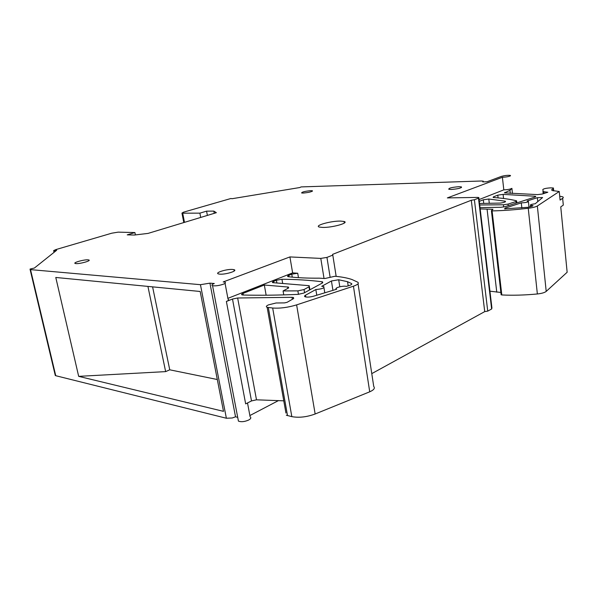 <?xml version="1.0" encoding="UTF-8"?>
<svg xmlns="http://www.w3.org/2000/svg" width="597" height="597" viewBox="0 0 597 597"><rect width="100%" height="100%" fill="white"/><g stroke="black" fill="none" stroke-linecap="round" stroke-linejoin="round"><path stroke-width="0.9" d="M135.4 234.912L134.907 232.561L118.146 232.143L111.781 233.196L55.872 249.583L53.626 250.636L56.678 250.255L34.387 268.038L30.074 269.06L30.119 269.583L200.45 284.687L209.928 283.15L235.531 416.803L232.248 417.982L226.375 418.243L55.737 375.707L30.529 269.657M209.928 283.15L214.286 283.523C211.898 284.47 211.316 285.194 212.547 285.679C215.36 286.127 218.89 285.657 223.151 284.276C225.509 283.329 226.069 282.612 224.838 282.142L223.188 281.941L289.918 256.926L320.79 258.404L326.947 257.404L332.798 255.113L332.611 254.352L471.302 200.256L474.399 199.749L478.481 198.159L478.824 197.532L477.399 197.413L447.362 197.905L502.398 177.272C506.204 177.1 508.913 176.6 510.517 175.787L510.331 175.428C507.734 175.137 504.734 175.473 501.316 176.428L487.018 181.757L482.764 181.891L483.286 181.145L481.272 181.01L301.119 186.913L299.769 187.54L232.084 198.711L230.912 198.502L183.391 212.211L181.951 213.114L182.697 213.181L199.891 213.144L206.577 211.151L207.383 215.413M134.907 232.561L127.228 234.852L134.273 235.046L148.056 233.405L216.36 212.689L213.83 211.114L206.577 211.151M322.664 227.427C332.268 227.726 349.693 222.808 344.044 221.457L340.499 221.084C330.954 220.86 313.828 225.644 319.335 227.061L322.664 227.427M451.28 189.465C458.332 188.868 461.705 188.003 461.399 186.876L458.862 186.697C451.847 187.294 448.496 188.159 448.802 189.286L451.28 189.465M219.793 274.142C225.673 274.717 238.293 270.71 233.987 269.672L232.599 269.456C226.748 268.919 214.241 272.859 218.487 273.933L219.793 274.142M75.953 263.598C79.976 264.008 91.774 260.643 88.759 259.956L88.028 259.844C84.013 259.456 72.304 262.777 75.267 263.486L75.953 263.598M303.104 193.07C309.052 192.503 312.141 191.734 312.38 190.764L310.865 190.659C304.948 191.227 301.866 191.995 301.627 192.965L303.104 193.07M213.83 211.114L214.248 213.33M55.125 374.774L55.737 375.707M237.703 417.333L235.531 416.803M238.061 419.228L238.427 421.124C241.24 422.139 244.666 421.773 248.695 420.019C250.904 418.758 251.374 417.676 250.106 416.788L247.509 402.953M278.545 400.55L249.874 415.549M332.798 255.113L336.163 276.366M471.302 200.256L484.727 311.612L371.774 373.625M474.399 199.749L487.742 311.127L484.727 311.612M478.481 198.159L491.637 308.985L487.742 311.127M491.637 308.985L491.928 308.015L478.876 197.965M200.704 217.442L199.891 213.144M285.941 413.034L267.15 307.313C265.755 306.716 266.217 305.903 268.538 304.858L276.09 302.985L284.515 302.895L287.075 302.321L293.314 298.746L293.508 297.515L292.023 297.321L237.651 297.993L232.494 299.045L226.39 301.463C228.718 300.47 229.27 299.709 228.039 299.179L225.062 283.314M289.918 256.926L292.627 272.896L227.882 298.351M292.269 277.142L291.769 274.195L297.724 273.232L292.627 272.896M502.398 177.272L503.808 189.853C507.607 189.719 510.308 189.219 511.898 188.361L509.957 190.316L504.525 192.876L537.539 194.615L542.352 194.018L547.822 192.249L543.255 191.622L542.807 189.547C543.651 188.689 546.27 188.13 550.643 187.854L553.419 187.995L553.098 188.786C551.471 189.518 551.247 190.107 552.419 190.555L559.247 191.503L537.345 205.987C535.718 206.935 532.688 207.696 528.248 208.271C515.248 209.808 503.196 210.689 492.092 210.905L491.383 210.674L492.965 209.271L480.182 208.935M479.07 199.585L503.808 189.853M283.776 400.833L256.494 399.818L251.494 400.93L245.665 403.893L226.39 301.463M286.336 415.228L291.829 416.639C299.06 417.937 306.836 417.049 315.156 413.99L369.722 391.811C373.849 389.99 375.185 388.222 373.744 386.505L358.043 283.784M563.15 203.48L563.307 205.092L560.755 206.905L567.15 272.254L546.21 291.403L537.345 205.987M501.092 294.56L501.808 294.955C512.763 295.5 524.614 295.172 537.36 293.97C541.703 293.493 544.651 292.634 546.21 291.403M500.876 292.463L489.936 291.187M267.15 307.313L272.672 308.022C279.986 308.552 287.963 307.507 296.619 304.88L353.439 286.194C357.737 284.679 359.193 283.359 357.804 282.217L351.961 279.508C347.432 277.978 341.768 276.896 334.969 276.254L324.798 278.538L319.298 278.157C307.328 278.269 297.067 277.792 288.515 276.732L287.955 276.612C287.247 276.314 287.523 275.896 288.799 275.366L291.769 274.195M349.223 285.53L346.357 286.388C342.887 285.388 333.253 288.202 336.671 289.224L313.641 296.179C310.127 297.112 307.321 297.336 305.216 296.843C304.209 296.448 304.313 295.911 305.515 295.209L315.843 289.538C322.037 288.985 324.678 287.993 323.775 286.553L321.723 286.314L331.432 280.978L338.693 279.754L347.551 281.702L351.603 283.575C352.275 284.142 351.484 284.799 349.223 285.53M283.075 290.933L297.873 290.881L304.022 289.538L309 286.821L309.224 285.694L272.754 282.65C272.016 282.336 272.314 281.896 273.657 281.336L276.404 280.254L281.948 279.254C296.336 279.374 309.671 280.209 321.947 281.762L322.581 281.903L322.365 283.008L303.94 293.03L298.179 294.366C278.038 295.231 259.71 295.455 243.21 295.022L242.001 294.858C241.203 294.515 241.546 294.037 243.024 293.411L264.329 285.015L288.478 287.082L288.187 288.217L283.075 290.933L283.754 294.888M479.533 203.48L500.435 203.07C504.495 202.428 506.107 201.801 505.271 201.189L488.801 199.017L483.301 199.786L479.279 201.376M516.136 203.129L515.965 201.562L516.509 200.786C510.278 199.264 502.696 198.182 493.771 197.54L493.122 197.428L493.45 196.868L497.779 195.152L503.099 194.383L534.905 196.226L535.636 196.346L535.002 197.055L505.316 206.614L500.98 207.286L480.025 207.629M503.674 207.002L503.42 204.771L479.712 204.987M503.42 204.771L508.047 204.092L515.965 201.562M542.591 197.547L535.218 203.764C531.375 204.264 529.808 204.816 530.517 205.428L533.031 205.607L532.375 206.166L528.032 207.301L504.547 208.86L505.249 208.054L521.293 202.868C526.144 202.652 528.494 202.084 528.352 201.167L527.099 200.995L537.352 197.682L542.591 197.547M510.293 193.368L509.957 190.316M496.771 292.164L487.085 209.241M559.247 191.503L560.083 200.077L562.643 198.316C563.553 197.667 563.478 197.144 562.434 196.726L559.71 196.219M316.783 295.239L315.843 289.538M521.845 207.965L521.293 202.868M266.143 295.216L264.329 285.015M78.677 376.356L55.782 277.463L200.174 291.478L223.502 411.355L78.677 376.356L165.645 371.618L169.749 369.812L152.593 286.858M169.749 369.812L217.308 379.52M165.645 371.618L147.922 286.403M55.014 251.583L54.775 250.568M200.45 284.687L226.375 418.243M297.724 273.232L298.463 277.65M320.79 258.404L324.029 278.486M330.134 277.307L326.947 257.404M512.465 193.518L511.898 188.361M184.488 222.353L182.697 213.181M251.494 400.93L232.494 299.045M256.494 399.818L237.651 297.993M292.358 299.291L292.023 297.321M287.515 415.646L268.337 307.552M291.829 416.639L272.672 308.022M315.156 413.99L296.619 304.88M369.722 391.811L353.439 286.194M289.038 276.792L288.799 275.366M298.455 294.351L297.873 290.881M304.552 292.694L304.022 289.538M309.522 289.993L309 286.821M273.911 282.814L273.657 281.336M276.896 283.053L276.404 280.254M282.687 283.508L281.948 279.254M322.171 283.112L321.947 281.762M243.322 295.03L243.024 293.411M543.18 193.779L542.934 191.361M544.121 193.51L543.942 191.764M504.905 192.958L504.838 192.346M492.45 209.868L492.376 209.211M501.808 294.955L492.092 210.905M537.36 293.97L528.248 208.271M563.307 205.092L562.643 198.316M505.099 201.958L505.002 201.114M483.727 203.443L483.301 199.786M489.301 203.383L488.801 199.017M493.525 197.517L493.45 196.868M498.085 197.898L497.779 195.152M503.562 198.488L503.099 194.383M534.994 197.055L534.905 196.226M508.219 205.674L508.047 204.092M305.813 296.985L305.515 295.209M332.939 290.403L331.432 280.978M339.797 286.769L338.693 279.754M351.715 284.299L351.603 283.575M553.3 190.779L553.098 188.786M505.353 208.995L505.249 208.054M537.763 201.622L537.352 197.682M287.873 288.381L287.627 286.926M54.029 252.367L53.626 250.636M55.312 375.55L30.119 269.583M238.427 421.124L212.547 285.679M183.794 222.569L181.951 213.114M344.29 223.069L344.044 221.457M461.481 187.54L461.399 186.876M234.233 271.008L233.987 269.672M88.908 260.635L88.759 259.956M312.447 191.182L312.38 190.764M293.679 298.507L293.508 297.515M309.903 289.784L309.373 286.582M322.723 282.777L322.581 281.903M543.464 193.697L543.255 191.622M501.144 294.814L491.428 210.845M505.338 201.816L505.271 201.189M535.681 196.764L535.636 196.346M516.868 202.89L516.689 201.249M324.79 292.843L323.955 287.672M348.193 285.836L347.551 281.702M553.703 190.846L553.479 188.592M530.666 206.838L530.517 205.428M528.987 207.166L528.412 201.704M288.627 287.941L288.478 287.082"/></g></svg>
